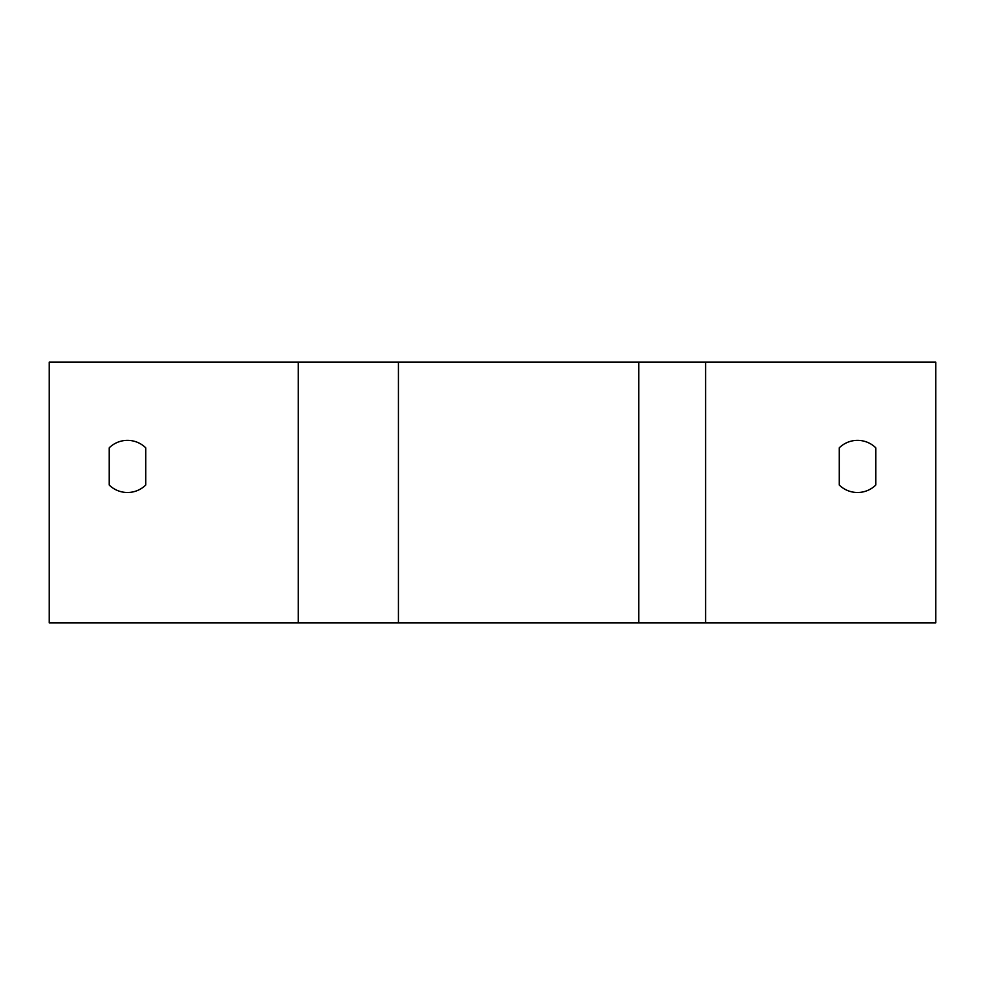 <?xml version="1.0" encoding="UTF-8"?>
<svg xmlns="http://www.w3.org/2000/svg" width="985" height="985" viewBox="0 0 985 985"><rect width="100%" height="100%" fill="white"/><g stroke="black" fill="none" stroke-linecap="round" stroke-linejoin="round"><path stroke-width="1.48" d="M109.224 485.051L109.224 447.806A26.078 26.078 0 0 1 145.718 447.806L145.718 485.051A26.078 26.078 0 0 1 109.224 485.051L109.224 447.806A26.078 26.078 0 0 1 145.718 447.806L145.718 485.051M875.776 447.806L875.776 485.051A26.078 26.078 0 0 1 839.282 485.051L839.282 447.806A26.078 26.078 0 0 1 875.776 447.806L875.776 485.051M705.58 362.135L935.75 362.135L935.75 622.865L49.25 622.865L49.25 362.135L705.58 362.135L705.58 622.865M839.282 485.051L839.282 447.806M298.295 622.865L298.295 362.135M638.809 622.865L638.809 362.135M398.445 622.865L398.445 362.135"/></g></svg>
